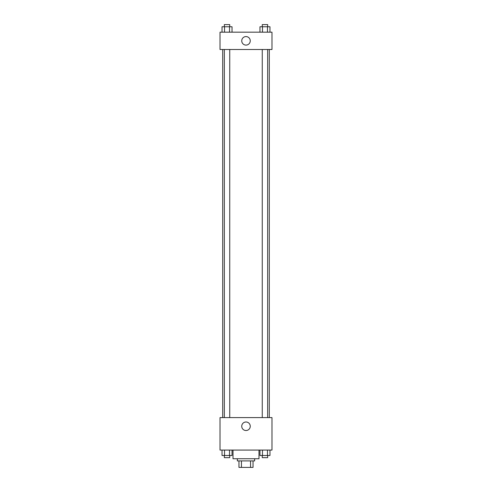 <?xml version="1.0" encoding="UTF-8"?>
<svg xmlns="http://www.w3.org/2000/svg" width="492" height="492" viewBox="0 0 492 492"><rect width="100%" height="100%" fill="white"/><g stroke="black" fill="none" stroke-linecap="round" stroke-linejoin="round"><path stroke-width="0.74" d="M250.557 460.906L250.557 467.4L238.964 467.4L238.964 460.906M250.557 467.4L253.036 467.4L253.036 460.906L253.036 467.4M254.659 458.741L254.659 460.906L237.341 460.906L237.341 458.741M241.443 460.906L241.443 467.4M233.011 450.075L233.011 458.741L258.989 458.741L258.989 450.075M271.984 450.075L220.016 450.075L220.016 417.597L271.984 417.597L271.984 450.075M246 430.518A4.256 4.256 0 0 1 242.31 424.129A4.256 4.256 0 0 1 249.69 424.129A4.256 4.256 0 0 1 246 430.518M269.296 49.501L269.296 417.597M262.261 417.597L262.261 49.501M229.739 49.501L229.739 417.597M271.984 49.501L220.016 49.501L220.016 32.177L271.984 32.177L271.984 49.501M250.256 40.842A4.256 4.256 0 0 1 243.872 44.526A4.256 4.256 0 0 1 243.872 37.152A4.256 4.256 0 0 1 250.256 40.842M269.967 32.177L269.967 26.765L259.967 26.765L259.967 32.177M267.47 26.765L267.47 32.177M262.47 26.765L262.47 32.177M262.261 26.765L262.261 24.6L267.673 24.6L267.673 26.765M232.033 32.177L232.033 26.765L222.033 26.765L222.033 32.177M229.53 26.765L229.53 32.177M224.53 26.765L224.53 32.177M224.327 26.765L224.327 24.6L229.739 24.6L229.739 26.765M269.967 450.075L269.967 455.494L259.967 455.494L259.967 450.075M267.47 450.075L267.47 455.494M262.47 450.075L262.47 455.494M267.673 455.494L267.673 457.658L262.261 457.658L262.261 455.494M232.033 450.075L232.033 455.494L222.033 455.494L222.033 450.075M229.53 450.075L229.53 455.494M224.53 450.075L224.53 455.494M229.739 455.494L229.739 457.658L224.327 457.658L224.327 455.494M222.704 49.501L222.704 417.597M267.673 417.597L267.673 49.501M224.327 49.501L224.327 417.597"/></g></svg>
